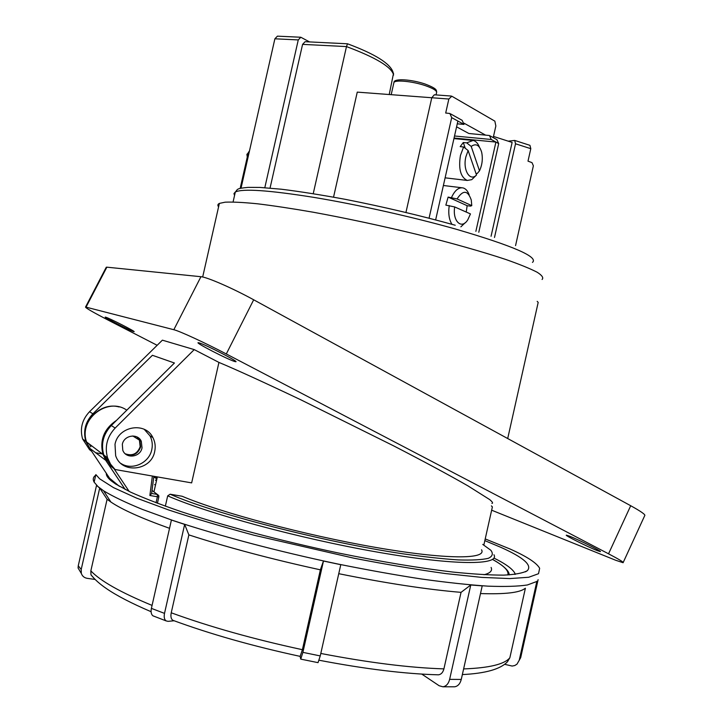 <?xml version="1.0" encoding="UTF-8"?>
<svg xmlns="http://www.w3.org/2000/svg" width="723" height="723" viewBox="0 0 723 723"><rect width="100%" height="100%" fill="white"/><g stroke="black" fill="none" stroke-linecap="round" stroke-linejoin="round"><path stroke-width="1.08" d="M154.686 451.514C155.743 446.579 155.147 441.934 152.887 437.578C145.341 421.518 118.31 426.082 115.002 444.274L115.644 455.589C121.365 474.279 151.315 470.899 154.686 451.514M120.949 463.47C132.092 470.836 149.209 463.063 151.776 449.67C152.824 444.781 152.228 440.171 149.986 435.852L144.257 429.354M105.612 317.171L105.332 317.117C102.756 316.728 130.086 330.691 133.638 331.586L134.017 331.667C136.656 332.092 108.812 317.876 105.612 317.171M234.821 361.536L235.707 361.717C239.864 362.259 204.726 344.175 198.97 342.829L198.301 342.702C194.216 342.214 228.468 359.864 234.821 361.536M569.453 536.141L566.434 535.165C563.877 534.912 587.645 546.841 597.008 550.519L600.298 551.604C602.855 551.857 578.436 539.62 569.453 536.141M542.078 279.476C543.759 277.813 542.123 275.4 537.162 272.237C530.203 268.649 519.855 264.428 506.118 259.584C482.675 251.785 453.312 243.47 418.03 234.632C381.943 225.892 347.022 218.427 313.258 212.228C292.182 208.567 273.656 205.766 257.677 203.814C243.497 202.386 232.67 201.844 225.178 202.178L219.367 203.407C217.677 204.248 217.424 205.386 218.59 206.832M153.701 477.415L156.096 477.831L156.918 476.828M122.341 444.293C123.985 435.129 137.75 433.005 141.292 441.292L142.024 447.889C140.361 457.343 125.874 459.177 122.783 450.23L122.341 444.293M125.486 453.981C132.671 456.665 137.713 454.333 140.624 446.986L139.891 440.415L137.081 437.017M95.463 452.715L102.413 453.954M91.722 451.369L89.535 449.67L82.594 438.96C79.747 428.757 82.061 419.674 89.553 411.694L162.386 340.171L194.234 349.607L218.933 362.413C236.159 369.616 263.479 382.087 300.895 399.837L393.863 445.974C424.591 461.843 450.456 475.806 468.043 485.928L489.715 499.602C492.48 501.943 493.222 503.217 491.92 503.425M218.933 362.413L191.649 482.892L115.093 469.525L111.215 466.507L103.787 454.993C100.741 444.003 103.244 434.189 111.288 425.549L174.433 363L152.408 355.291L92.887 413.818C85.314 421.898 82.964 431.098 85.847 441.419L91.243 450.646M226.299 353.954C205.007 342.783 179.458 331.007 173.827 329.715L200.94 276.71C207.022 277.072 232.707 288.26 253.683 299.792L226.299 353.954L608.54 553.809C619.231 559.439 624.085 562.413 623.09 562.72L615.598 560.226L491.649 510.194M173.827 329.715L85.549 307.022C85.206 307.772 93.204 312.372 109.535 320.831L157.162 345.296M491.378 505.856L492.39 506.895L483.85 545.025M481.545 549.787C487.094 559.376 446.389 559.719 375.815 547.447C305.404 535.264 220.434 512.544 182.133 496.258L170.14 494.216C213.755 513.538 323.235 541.925 402.458 553.746C424.021 556.837 442.63 558.888 458.274 559.918C471.902 560.343 481.907 559.819 488.287 558.328C492.571 556.358 493.42 553.664 490.827 550.248L482.747 544.401M493.936 554.758C500.009 565.296 455.147 565.738 377.27 552.083C299.557 538.518 207.04 513.348 167.691 495.842L165.341 506.19M491.098 567.428C492.616 570.709 490.248 573.14 484.021 574.731M154.541 484.672L155.608 484.582M507.7 438.536L538.183 302.413L537.18 301.355M253.683 299.792L630.709 505.729C641.256 511.559 645.91 514.875 644.69 515.698L623.217 562.44M106.091 267.591L106.859 267.176L86.055 307.112M200.94 276.71L106.859 267.176M167.691 495.842L170.14 494.216M115.093 469.525L110.583 464.211L107.573 457.867C104.501 446.733 107.031 436.791 115.183 428.034L194.234 349.607M468.124 150.538L465.865 156.819C462.612 169.914 469.878 181.979 476.511 175.011L471.767 179.656L467.257 180.443C460.605 177.271 458.337 168.938 460.443 155.427L463.597 146.968L468.124 150.538L476.511 175.011M475.96 173.421L477.189 173.556L479.503 170.818L471.206 146.426L466.697 142.856L463.289 142.521L460.19 146.624L463.597 146.968M466.697 142.856L473.14 140.443C475.833 141.066 477.939 143.308 479.439 147.176M479.503 170.818C482.259 164.826 482.973 158.626 481.654 152.219C479.439 145.016 475.96 143.082 471.206 146.426M465.269 148.287L463.289 142.521M466.227 212.047L467.148 205.694L470.492 206.127L471.776 205.63L457.063 198.942L448.115 197.09L445.847 205.133L454.695 206.941L470.465 213.927L467.835 219.72C461.681 229.986 452.291 221.202 454.695 206.941M451.504 197.524C454.749 190.429 458.581 187.221 463.018 187.899C465.693 188.622 467.745 190.926 469.155 194.812M471.776 205.63L471.269 200.018C467.772 190.113 463.036 189.76 457.063 198.942M465.214 222.711L460.858 226.841M451.956 224.311C449.046 219.684 448.143 213.439 449.236 205.576M467.148 205.694L448.115 197.09M393.556 73.177L389.218 94.541M393.619 75.011C391.631 67.031 375.915 57.56 346.48 46.588L313.24 193.656M450.619 113.9L462.16 120.325L463.976 124.419L451.694 117.632L449.86 113.475L445.693 113.032L448.847 99.024L357.261 92.119L333.547 197.135M264.808 187.7L298.265 39.919L274.885 38.798L241.03 188.197M274.885 38.798L277.424 36.159L300.605 37.235M491.062 236.285L512.128 142.422L493.502 136.43M454.523 135.987L491.242 139.485L489.453 135.508L468.847 133.493L456.584 126.823M457.885 121.048L435.653 219.873M451.694 117.632L429.073 218.156M514.921 140.497L529.95 145.341L530.799 148.685L527.998 161.148L531.992 162.63L533.375 165.802L515.562 245.612M530.799 148.685L515.526 143.778L494.496 237.469M451.17 96.042L434.324 94.794L431.785 97.732L405.955 212.417M478.789 232.264L498.698 143.597L491.242 139.485M475.87 231.351L495.915 142.07L454.062 138.039M463.976 124.419L457.261 123.823M490.194 135.915L496.909 139.656L498.698 143.597M493.231 137.614L495.851 125.983L494.848 121.139L451.821 96.213L448.847 99.024M298.265 39.919L300.804 37.244L309.552 41.916M270.05 188.097L302.585 44.365L305.115 41.699L347.537 43.796C375.065 54.044 390.239 63.525 393.05 72.228M508.179 141.157L514.704 140.425L515.526 143.778M464.094 123.226L485.404 135.038M302.585 44.365L346.48 46.588L347.51 43.769M125.287 453.8C132.39 456.276 137.352 453.899 140.163 446.687L139.431 440.126L136.837 436.9M515.3 574.351L514.993 573.484C512.833 569.109 505.82 563.967 493.936 558.057M484.835 540.623L501.156 547.465C523.804 557.641 532.499 565.395 527.23 570.754C523 573.086 515.174 574.55 503.741 575.128C490.221 575.147 473.303 574.125 453.005 572.074C419.711 568.142 381.455 561.771 338.228 552.959C281.139 540.885 223.913 525.766 180.94 511.586C160.705 504.618 143.913 498.129 130.547 492.11L115.662 484.039L111.197 480.804C107.628 477.831 106.01 475.3 106.362 473.222M97.994 486.633L96.557 485.278L78.256 565.793L81.202 569.489L99.702 488.061L97.994 486.633M95.707 475.228C93.122 477.026 92.598 479.34 94.135 482.16L97.939 486.552L103.597 490.8C112.788 496.376 125.757 502.593 142.521 509.453L172.49 520.325C217.641 535.391 277.641 551.342 337.496 563.94C367.167 569.923 395.273 574.957 421.843 579.051C446.968 582.53 469.01 584.898 487.953 586.154C504.835 586.778 517.984 586.389 527.401 584.97L536.358 581.644M94.135 482.16L95.852 474.595L99.693 478.843L113.493 487.618L136.584 498.111L168.595 509.95C194.035 518.337 222.621 526.796 254.351 535.309L354.089 558.237C387.049 564.591 417.505 569.697 445.458 573.556L481.798 577.397L509.778 578.581L528.712 577.261L538.518 573.71L539.656 568.287C536.71 562.928 526.823 556.493 510.004 548.983L485.214 538.924M300.75 659.123L302.892 652.363L320.244 655.924L318.03 662.648L300.75 659.123L300.108 656.367M174.116 620.768L168.025 621.346L166.091 620.894L152.915 615.806C151.206 614.405 150.7 611.938 151.396 608.377L171.414 520.027L184.654 524.401L188.866 534.893L171.234 612.797C209.797 626.841 253.52 639.141 302.395 649.697L320.379 569.832C271.568 559.159 227.727 547.519 188.866 534.893M95.12 579.448L87.212 578.337C84.202 577.804 82.232 576.114 81.292 573.285L78.084 568.016L78.256 565.793M516.972 664.175L514.722 665.558L512.128 666.055L504.645 664.31M94.758 579.087L90.981 574.83L90.845 570.854L107.103 499.268L99.702 488.061M169.534 528.323C141.464 518.264 121.916 509.489 110.872 502.015L107.103 499.268M320.804 653.456C368.739 662.684 409.769 667.817 443.913 668.874L461.048 592.354C427.329 589.552 386.561 583.325 338.753 573.691M463.624 668.92C489.227 667.971 504.645 664.247 509.86 657.74L525.395 588.242M524.826 588.585C519.494 592.706 504.717 594.369 480.497 593.565M320.244 655.924L340.777 564.69L323.461 561.03L320.379 569.832M421.762 674.08L439.159 685.747L442.892 686.787C446.218 686.29 448.459 683.813 449.634 679.367L461.265 679.448L482.214 585.874L470.772 584.988L461.048 592.354M81.374 573.538L78.084 568.016M81.202 569.489L81.292 573.285M516.963 664.184L519.222 660.289L536.891 581.202M519.222 660.289L520.696 657.605L538.111 579.656M509.86 657.74L507.483 661.735C500.569 669.155 485.531 673.438 462.359 674.577M449.634 679.367L470.772 584.988M443.913 668.874C442.964 672.444 441.166 674.423 438.5 674.821L437.632 674.794M461.265 679.448C460.144 683.741 457.966 686.19 454.74 686.787L453.683 686.805M302.892 652.363L323.461 561.03M302.395 649.697L300.144 656.376M151.396 608.377L164.51 613.375L184.654 524.401M154.18 616.303L152.915 615.806M164.51 613.375C163.796 617.026 164.32 619.539 166.091 620.894M173.936 620.696L172.797 620.28C171.044 618.942 170.52 616.448 171.234 612.797M156.882 478.969L155.843 478.933M156.032 502.765L157.397 496.764L149.878 495.499L151.631 493.529L153.845 476.294M92.887 413.818L89.553 411.694M156.548 480.443L155.508 480.424M608.54 553.809L630.709 505.729M492.851 559.611C496.873 561.635 508.477 568.974 509.055 573.881L509.399 574.893M507.808 574.984C509.119 570.962 504.13 565.856 492.842 559.638M115.183 428.034L111.288 425.549M436.032 94.921L436.466 93.005C437.478 91.044 433.737 88.577 425.232 85.603C412.815 81.356 395.617 79.647 393.954 82.413L393.728 83.398M532.471 262.404C538.825 257.072 513.402 246.01 456.186 229.227C412.914 216.999 357.252 204.555 313.646 197.343C268.802 190.221 242.702 188.441 235.337 191.993L233.963 193.547L234.541 195.508M249.236 151.993L246.914 154.306L247.275 157.045M90.845 570.854C100.262 580.921 120.669 592.435 152.074 605.413M126.814 410.176C107.537 396.556 78.048 419.521 86.579 441.979L89.598 448.188L111.423 480.994M109.896 478.499L119.367 486.308M90.845 446.805L89.227 443.985M149.878 495.499L152.372 476.032M106.561 457.099L108.269 460.09M113.972 468.649L129.182 491.459M125.169 489.462L106.136 460.949L102.955 454.369C99.503 440.126 104.031 428.784 116.548 420.343M89.562 448.133L106.561 460.949M151.64 493.475L157.352 494.442L152.029 490.429M157.397 496.764L158.879 496.773L158.698 495.463L157.352 494.442L157.397 496.764M149.986 435.852L152.887 437.578M153.954 491.875L157.352 476.9M139.891 440.415L141.292 441.292M85.847 441.419L82.594 438.96M202.675 277.008L219.367 203.407M85.549 307.022L106.299 267.194M155.517 480.388L156.557 480.406M107.573 457.867L103.787 454.993M453.936 138.59L472.047 140.343M445.115 177.831L467.257 180.443M443.389 185.504L461.771 187.745M391.188 94.686L393.954 82.413C393.746 78.12 411.414 79.394 424.934 83.967C438.002 88.92 436.141 90.393 436.656 91.948M455.237 225.233C420.208 215.517 383.533 206.877 345.214 199.322C321.211 194.894 299.891 191.523 281.283 189.209L259.946 187.429L248.242 187.365C235.553 188.513 237.975 189.345 235.337 191.993L233.077 201.97M249.471 150.944L248.287 152.589L240.163 188.405M525.422 571.848L527.23 570.754M514.785 574.414L514.993 573.484M110.872 502.015L103.597 490.8M319.114 660.244C365.332 669.073 405.124 673.935 438.5 674.821M172.797 620.28C210.447 634.152 252.942 646.19 300.28 656.403M90.981 574.83C94.722 579.521 99.873 584.112 106.435 588.576C116.539 595.58 131.423 603.289 151.089 611.712M442.892 686.787L454.74 686.787M119.114 406.959C99.828 401.446 79.494 423.072 86.579 441.979L102.955 454.369L106.164 460.958L125.196 489.48M132.797 435.969L139.431 440.126M157.406 503.28L158.861 496.837"/></g></svg>
